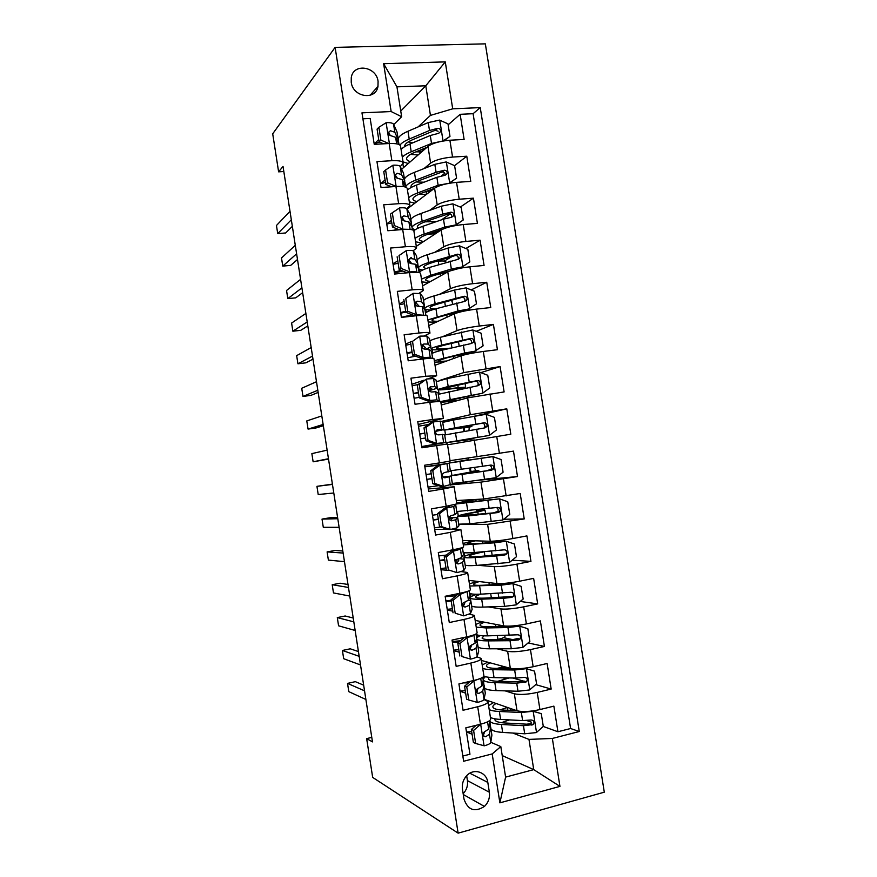 <?xml version="1.0" encoding="UTF-8"?>
<svg xmlns="http://www.w3.org/2000/svg" width="877" height="877" viewBox="0 0 877 877"><rect width="100%" height="100%" fill="white"/><g stroke="black" fill="none" stroke-linecap="round" stroke-linejoin="round"><path stroke-width="1.32" d="M351.238 82.295C352.949 97.391 375.838 100.734 377.976 86.374L378.075 81.375C376.419 66.224 353.179 62.859 351.271 77.647L351.238 82.295M604.297 792.183L485.343 43.85L335.113 47.369L458.123 833.15L604.297 792.183M362.903 118.801L370.182 118.461L374.249 144.332L389.18 143.521L391.887 160.699C399.145 160.392 402.927 161.236 403.245 163.232L400.263 166.586M391.887 160.699L376.957 161.598L381.024 187.514L395.933 186.494L398.64 203.694C405.887 203.267 409.647 203.913 409.91 205.624L406.753 208.638M398.64 203.694L383.731 204.801L387.809 230.739L402.696 229.522L405.404 246.744C412.639 246.207 416.367 246.645 416.586 248.059L413.111 250.833M405.404 246.744L390.528 248.048L394.595 274.041L409.471 272.604L412.179 289.859C419.403 289.191 423.098 289.432 423.273 290.55L419.173 293.181M412.179 289.859L397.325 291.372L401.403 317.386L416.257 315.753L418.965 333.03C426.178 332.251 429.84 332.273 429.971 333.107L424.578 335.77M418.965 333.03L404.133 334.751L408.211 360.798L423.043 358.956L425.762 376.255L436.669 375.718L428.02 378.831M425.762 376.255L410.94 378.184L415.04 404.275L429.84 402.225L432.569 419.546L443.389 418.395L418.208 424.479M432.569 419.546L417.77 421.684L421.87 447.807L436.647 445.549L439.377 462.892L450.109 461.116L447.423 444.025L436.647 445.549M439.377 462.892L424.6 465.238L428.71 491.405L443.466 488.927L446.196 506.303L456.84 503.902L499.408 498.86L460.787 502.927L476.529 499.408M446.196 506.303L431.451 508.857L435.562 535.058L450.296 532.372L453.036 549.769C460.173 548.388 463.681 547.38 463.582 546.744L460.907 529.719M453.036 549.769L438.303 552.532L442.425 578.765L457.136 575.882L459.877 593.291C466.992 591.789 470.478 590.583 470.335 589.651L467.66 572.67M459.877 593.291L445.165 596.272L449.287 622.538L463.977 619.436L466.728 636.877C473.832 635.255 477.285 633.841 477.088 632.613L474.424 615.665M466.728 636.877L452.039 640.067L456.172 666.377L470.839 663.067L473.58 680.53C480.684 678.787 484.104 677.154 483.863 675.63L481.199 658.737M473.58 680.53L458.923 683.928L463.056 710.271L477.702 706.741C484.795 704.933 488.193 703.168 487.93 701.468L483.951 699.561M484.038 699.287L517.013 710.765C522.462 712.113 530.103 711.707 539.936 709.57L553.869 706.138L557.925 731.747L543.225 726.452M531.528 722.242L526.748 720.521M505.141 690.857L514.339 693.773C519.765 694.979 527.384 694.529 537.217 692.424L551.173 689.07L535.726 684.619M523.887 681.21L512.804 678.009M551.173 689.07L547.116 663.494L533.161 666.728C523.317 668.767 515.709 669.294 510.315 668.307L481.473 660.48M475.17 620.423L503.628 625.893C508.956 626.54 516.542 625.882 526.386 623.942L540.375 620.905L544.42 646.448L528.097 642.94M512.124 639.497L503.606 637.667M468.877 580.421L496.941 583.545C502.214 583.841 509.778 583.062 519.633 581.21L533.633 578.371L537.678 603.891L520.269 601.447M462.596 540.462L490.276 541.252C495.483 541.197 503.025 540.287 512.881 538.533L526.913 535.902L530.947 561.379L512.19 560.184M456.314 500.548L483.611 499.013L520.193 493.488L524.227 518.932L503.738 519.239M450.044 460.688L513.483 451.129L517.507 476.54L477.866 480.322M447.533 444.76L510.809 434.203L506.785 408.835L474.994 416.082M441.274 404.977L467.649 397.862L504.111 391.931L500.098 366.586L480.815 372.637M435.025 365.238L461.017 355.821C465.972 354.242 473.405 352.795 483.304 351.458L497.423 349.704L493.411 324.402L476.189 331.309M428.776 325.553L454.385 313.823C459.285 311.916 466.696 310.337 476.595 309.099L490.747 307.542L486.746 282.262L471.168 289.925M422.539 285.913L447.774 271.892C452.62 269.634 459.997 267.934 469.908 266.794L484.071 265.435L480.081 240.188L465.851 248.498M452.576 256.248L444.277 261.094M416.312 246.327L441.164 230.015C445.954 227.417 453.31 225.597 463.231 224.545L477.417 223.383L473.427 198.169L460.315 207.071M450.263 213.889L441.504 219.831M407.049 209.11L434.564 188.193C439.3 185.255 446.623 183.304 456.555 182.35L470.763 181.386L466.783 156.216L454.604 165.654L446.163 161.938L434.828 164.339L414.448 172.352C408.222 174.852 404.911 177.187 404.516 179.357M444.858 173.218L441.284 175.992M385.058 179.895L380.673 183.731M391.405 220.324L386.735 223.887M397.763 260.809L393.006 263.911M404.133 301.348L399.298 303.979M411.642 341.438L405.591 344.091M423.832 380.245L411.894 384.269M443.466 488.927L454.143 486.779L428.327 488.949M450.296 532.372L460.885 529.609L451.03 529.39M447.698 529.368L434.663 529.302M457.136 575.882C464.262 574.424 467.759 573.295 467.627 572.484L461.445 571.64M448.509 570.412L440.999 569.71M463.977 619.436C471.092 617.868 474.567 616.531 474.391 615.424L469.557 614.196M452.773 611.148L447.347 610.162M470.839 663.067C477.943 661.368 481.374 659.822 481.155 658.419L476.924 656.851M459.208 652.137L453.705 650.668M371.771 737.382L366.652 738.62L372.473 741.887L283.03 166.422L278.612 171.837L283.819 171.519M489.355 792.238L487.809 782.416C486.56 771.848 473.514 767.77 466.509 775.871C463.166 779.686 461.806 784.126 462.453 789.168L463.999 799.068C467.858 810.107 474.676 812.562 484.433 806.434C488.39 802.521 490.024 797.796 489.355 792.238L467.43 780.618L466.663 775.707M400.756 111.05L425.773 85.793L396.941 86.845L401.644 116.729L391.153 111.554L361.971 112.848L463.648 761.258L492.183 753.924L500.811 746.59L490.802 742.304M391.153 111.554L383.622 63.681L445.275 61.894L452.707 108.825L480.245 107.608L579.269 731.517L552.346 738.445L559.943 786.384L499.879 802.85L492.183 753.924M423.931 168.625L430.607 163.122C435.31 159.987 442.622 157.959 452.554 157.06L466.783 156.216M401.6 169.283L427.976 146.426L430.607 163.122M429.533 210.425L437.206 204.911C441.953 202.116 449.298 200.219 459.219 199.222L473.427 198.169M434.751 252.335L443.806 246.755C448.618 244.299 455.985 242.523 465.895 241.438L480.081 240.188M439.278 294.409L450.416 288.665C455.284 286.538 462.672 284.893 472.582 283.709L486.746 282.262M442.381 336.768L457.038 330.618C461.96 328.842 469.37 327.307 479.28 326.036L493.411 324.402M436.318 381.517L437.206 381.232M440.375 380.201L463.67 372.626L500.098 366.586M441.537 421.409L470.302 414.7L506.785 408.835M431.868 422.286L431.703 421.267M450.833 484.871L480.947 482.131L483.611 499.013M442.151 487.744L441.964 486.582M458.814 524.49L487.601 524.347L490.276 541.252M477.844 565.325L494.277 566.619L496.941 583.545M488.226 606.906L500.953 608.945L503.628 625.893M497.062 648.794L507.64 651.337L510.315 668.307M465.654 693.181L460.074 691.229M557.925 731.747L570.598 728.513L473.098 113.703L460.14 114.306L448.147 124.808M427.976 146.426C432.646 143.148 439.958 141.076 449.89 140.221L464.119 139.443L460.14 114.306M517.507 476.54L480.947 482.131M524.227 518.932L487.601 524.347M530.947 561.379L516.937 564.13C507.07 565.939 499.517 566.772 494.277 566.619M537.678 603.891L523.69 606.84C513.834 608.748 506.259 609.449 500.953 608.945M544.42 646.448L530.453 649.605C520.609 651.611 513.001 652.181 507.64 651.337M462.837 756.051L469.951 754.231L465.819 727.844L480.453 724.238C487.535 722.374 490.934 720.532 490.638 718.702L487.985 701.852M401.644 116.729L393.729 124.6M378.721 139.52L374.819 143.389M472.111 734.279L466.652 731.933M500.811 746.59L505.612 777.11L533.742 769.622L528.974 739.399L552.346 738.445M502.225 755.59L533.742 769.622L559.943 786.384M489.541 723.887L490.177 724.139M512.826 733.04L528.974 739.399M278.612 171.837L272.703 133.808L335.113 47.369M366.652 738.62L372.67 777.395L458.123 833.15M418.088 126.924L430.443 115.402L425.773 85.793L445.275 61.894M438.895 464.657L438.632 463.012M435.902 445.659L435.694 444.31M570.598 728.513L579.269 731.517M490.144 723.887L489.585 723.668M507.871 710.282L507.421 707.476M503.058 679.774L499.78 680.673M483.775 677.965L483.567 676.638M501.271 668.46L501.096 667.342M477.384 637.338L476.978 634.773M471.004 596.777L470.51 593.685M464.624 556.259L464.054 552.642M459.866 524.38L458.803 524.435M458.254 515.786L457.608 511.664M476.584 511.795L476.299 509.997M471.749 481.133L450.899 484.838M453.354 484.619L453.168 483.413M451.896 475.378L451.173 470.73M449.934 462.859L449.671 461.214M470.324 472.111L469.699 468.175M468.384 459.822L468.11 458.101M443.521 422.089L443.345 421.015L441.613 421.42M446.974 444.047L446.755 442.677M445.505 434.762L444.792 430.168M461.872 418.493L443.345 421.015M465.501 441.548L465.259 440.002M463.911 431.429L463.33 427.724M439.081 393.926L438.445 389.87M457.334 389.717L457.092 388.149M443.378 418.34L440.703 401.315L429.84 402.225M432.668 353.146L432.109 349.616M436.658 375.597L433.994 358.671C433.885 358.013 430.245 358.101 423.043 358.956M426.266 312.42L425.783 309.417M429.938 332.92L427.285 316.082C427.143 315.128 423.459 315.018 416.257 315.753M419.864 271.749L419.469 269.261M423.229 290.298L420.598 273.547C420.401 272.308 416.696 271.991 409.471 272.604M413.319 230.202L413.166 229.171M430.848 221.695L428.162 221.815M432.778 233.951L432.58 232.668M416.531 247.742L413.911 231.079C413.681 229.544 409.943 229.018 402.696 229.522M409.691 207.093L409.57 206.358M426.529 194.299L426.079 191.482M409.844 205.229L407.235 188.654C406.961 186.834 403.19 186.11 395.933 186.494M403.486 167.65L402.927 164.098M420.061 153.278L419.82 151.721M473.098 113.703L480.245 107.608M452.707 108.825L430.443 115.402M403.168 162.782L400.57 146.295C400.241 144.19 396.448 143.258 389.18 143.521M505.612 777.11L499.879 802.85M383.622 63.681L396.941 86.845M463.155 793.696C466.63 790.002 468.055 785.639 467.43 780.618M356.775 92.118L355.93 91.34M480.815 724.15L473.602 730.431L475.652 743.477L484.257 745.812C488.27 744.726 490.44 743.575 490.791 742.38L491.887 735.112L490.66 726.912M484.236 733.161L483.457 732.865M471.694 731.681L466.465 731.955M473.602 730.431L471.355 729.489L473.394 742.479L475.652 743.477M471.355 729.489L476.189 725.29M363.659 685.167L355.349 681.659L347.522 683.402L364.536 690.824M347.522 683.402L348.794 691.646L365.873 699.462M489.848 722.089L488.697 729.039L483.797 732.35C482.635 735.123 483.271 736.581 485.705 736.735L489.509 734.202L490.638 727.132L489.388 724.83M484.499 731.725L483.359 735.551M490.956 728.776C492.008 730.727 495.911 731.933 502.664 732.416L524.709 733.786L536.34 732.591L543.291 726.397L541.273 713.637L532.975 711.269L521.355 712.508L499.364 711.488C494.573 711.247 491.186 710.611 489.202 709.581M532.975 711.269L532.186 711.006M516.772 710.677L502.729 710.052C496.941 709.745 493.674 708.802 492.951 707.235C492.556 706.106 493.608 704.856 496.108 703.486M488.577 705.601L493.51 702.587M501.403 722.659L509.471 719.896M532.394 710.973L541.273 713.637M509.69 710.359L511.148 709L508.616 707.849M514.865 710.019L513.79 710.545M489.728 720.982C490.769 722.867 494.661 724.029 501.403 724.457L523.437 725.696L533.172 724.566C534.74 721.935 534.071 720.412 531.144 719.995L522.626 720.587L500.614 719.436C495.823 719.173 492.425 718.504 490.44 717.419M507.498 707.454L500.098 709.855M533.172 724.566L530.596 723.635L526.781 724.183L504.768 722.977C498.969 722.604 495.691 721.596 494.946 719.951L494.979 718.833M473.405 680.574L474.04 680.771L466.772 686.965L468.822 699.989L477.439 702.444C481.462 701.414 483.655 700.383 484.027 699.353L485.288 693.137L484.06 684.981M477.263 691.504L476.299 691.251M465.259 690.67L460.041 691.021M474.04 680.771L479.916 678.666M466.772 686.965L464.558 686.22L466.597 699.188L468.822 699.989M464.558 686.22L470.379 681.276M358.43 651.567L350.252 648.805L342.414 650.471L359.175 656.336M342.414 650.471L343.685 658.704L360.513 664.952M482.843 677.241L483.238 680.135L481.933 686.033L476.858 689.179C475.871 691.887 476.551 693.301 478.897 693.433L482.745 691.186L484.038 685.167L482.58 683.095M470.138 681.484L469.447 681.484M463.275 682.92L468.57 682.81M478.042 688.259L476.66 692.435M465.632 637.119L467.233 637.491L459.954 643.554L461.993 656.566L470.631 659.12C474.654 658.167 476.869 657.257 477.263 656.391L478.689 651.216L477.472 643.104M470.631 659.12L461.993 656.566M458.824 649.704L453.617 650.142M467.233 637.491C471.267 636.559 473.481 635.715 473.887 634.937L473.909 634.893M459.954 643.554L457.772 643.016L459.811 655.974M457.772 643.016L464.58 637.349M353.212 618.011L345.154 615.994L337.305 617.583L353.815 621.87M337.305 617.583L338.577 625.805L355.152 630.486M476.036 633.95L476.649 638.226L475.17 643.082L469.951 646.064C469.118 648.684 469.831 650.065 472.1 650.186L475.981 648.235L477.439 643.247L475.674 641.449M460.48 640.769L452.269 641.504M452.4 642.381L459.186 641.843M471.738 644.869L470.006 649.375M453.146 600.208L450.997 599.868L458.265 593.948L460.436 594.255L453.146 600.208L455.185 613.198L463.834 615.862L470.521 613.494L472.111 609.34L470.894 601.271M463.834 615.862L455.185 613.198M452.4 608.802L447.215 609.318M458.265 593.948L461.499 592.951M460.436 594.255L467.452 591.394M450.997 599.868L453.036 612.804M348.005 584.488L340.057 583.216L332.208 584.718L348.465 587.458M332.208 584.718L333.479 592.929L349.802 596.053M469.228 590.714L470.061 596.371L468.428 600.197L463.078 602.992C462.365 605.536 463.111 606.873 465.314 607.005L469.239 605.349L470.828 600.866L468.548 599.923M451.074 600.296L445.889 600.877M445.998 601.556L451.184 601.041M465.336 601.589L463.396 606.369M456.029 595.768L445.231 596.667M446.349 556.917L444.233 556.774L451.512 550.975L453.65 551.085L446.349 556.917L448.388 569.897L457.049 572.67L463.78 570.642L465.534 567.529L464.317 559.504M457.049 572.67L448.388 569.897M445.987 567.945L440.813 568.537M451.512 550.975L455.437 549.298M453.65 551.085L460.414 549.243L461.379 547.884M444.233 556.774L446.261 569.699M342.797 550.997L334.97 550.471L327.11 551.896L343.126 553.069M327.11 551.896L328.382 560.096L344.464 561.664M462.442 547.533L463.495 554.582L461.697 557.377L456.226 559.954C455.623 562.431 456.391 563.736 458.528 563.878L462.497 562.508L464.273 559.208L458.254 558.583M444.694 559.669L439.52 560.315M439.596 560.798L444.771 560.195M454.768 559.515L458.868 560.052L456.84 563.418M446.404 555.053L438.829 555.908M484.499 687.754C485.496 689.388 489.355 690.331 496.075 690.583L518 691.251L529.609 689.958L536.571 683.885L534.553 671.146L526.244 668.669L514.646 670.006L492.775 669.688C488.018 669.611 484.663 669.151 482.712 668.329M526.244 668.669L524.567 668.23M511.883 668.603L496.174 668.395C490.407 668.274 487.184 667.572 486.505 666.268C486.132 665.27 487.349 664.13 490.166 662.837M482.186 664.996L487.645 662.157M497.796 681.286L509.153 677.932M502.729 668.482L501.567 667.222M502.115 666.082L502.269 667.057L504.056 666.608M483.271 679.96C484.257 681.539 488.105 682.438 494.825 682.646L516.717 683.172L526.584 681.802C527.954 679.193 527.23 677.724 524.413 677.373L515.917 678.074L494.036 677.625C489.202 677.515 485.825 677.022 483.885 676.134M485.398 676.671L483.139 679.083M502.269 667.057L497.16 668.406M526.584 681.802L524.062 681.067L520.083 681.813L498.202 681.297C492.435 681.122 489.202 680.344 488.5 678.962L489.059 677.329M478.053 646.777C479.006 648.103 482.821 648.783 489.487 648.805L511.291 648.772L522.878 647.39L529.851 641.438L527.844 628.71L519.513 626.134L507.947 627.548L486.209 627.943L476.233 627.143M519.513 626.134L489.618 626.792C483.896 626.869 480.706 626.386 480.059 625.356C479.697 624.49 481.166 623.437 484.466 622.21M475.805 624.446L482.043 621.749M496.908 639.64L497.917 639.41C502.751 638.281 505.108 637.261 504.966 636.373L504.856 635.661M499.726 626.014L499.912 626.595M497.456 626.649L501.326 625.454M480.388 635.573C477.57 636.845 476.364 637.952 476.77 638.894C477.548 640.232 481.374 640.89 488.248 640.879L510.019 640.703L518.493 639.903L519.984 639.092C521.179 636.527 520.423 635.091 517.693 634.795L487.459 635.869C480.793 635.913 476.989 635.321 476.058 634.093M519.984 639.092L517.507 638.566L513.407 639.486L491.646 639.684C485.913 639.695 482.712 639.147 482.054 638.039L483.929 635.836M471.618 605.854C472.517 606.873 476.288 607.29 482.92 607.092L504.593 606.347L516.158 604.878L523.152 599.035L521.135 586.329L512.804 583.643L501.249 585.156L469.754 586M512.804 583.643L483.074 585.244C477.373 585.518 474.227 585.266 473.624 584.499C473.295 583.764 475.17 582.788 479.27 581.572M469.436 583.95L476.956 581.319M497.84 597.599L498.717 596.755L498.191 593.4M496.81 584.542L496.623 583.512M477.055 594.266C472.155 595.779 469.919 597.029 470.335 598.004C471.07 599.024 474.852 599.419 481.67 599.166L503.321 598.3L511.773 597.38L513.374 596.448C514.415 593.926 513.615 592.534 510.973 592.282L480.881 594.168C474.26 594.431 470.51 594.102 469.623 593.181M513.374 596.448L485.102 598.114C479.401 598.322 476.233 598.004 475.619 597.16C475.279 596.382 477.011 595.384 480.815 594.168M465.183 564.985C466.038 565.698 469.765 565.851 476.364 565.424L509.449 562.431L516.454 556.698L514.448 544.014L506.095 541.219L494.573 542.819L463.297 544.913M506.095 541.219L476.529 543.751L467.211 543.685C466.915 543.082 469.623 542.129 475.345 540.824M463.078 543.51L473.152 540.758M484.444 551.743L484.784 556.15M480.059 552.082C469.096 554.319 463.714 556.018 463.911 557.169C464.591 557.882 468.329 557.991 475.115 557.52L496.645 555.941L505.064 554.911L506.753 553.869C507.662 551.392 506.84 550.043 504.264 549.824L474.325 552.521C467.748 553.014 464.032 552.948 463.199 552.335M506.753 553.869L478.557 556.61C472.889 557.005 469.765 556.917 469.195 556.325C469.096 555.294 474.062 553.782 484.104 551.808M439.563 513.692L437.48 513.747L444.771 508.068L446.875 507.98L439.563 513.692L441.591 526.649L450.263 529.522L457.049 527.855L458.956 525.772L457.761 517.792M450.263 529.522L447.928 529.445L439.509 526.649L441.591 526.649M440.627 527.022L434.422 527.822M444.771 508.068L448.147 507.323L450.285 505.558M446.875 507.98L453.683 506.489L455.678 504.911L454.878 504.604M437.48 513.747L439.509 526.649M337.601 517.551L329.895 517.759L322.023 519.096L337.788 518.724M322.023 519.096L323.295 527.296L339.125 527.307M455.722 504.867L456.928 512.837L454.966 514.602L450.953 515.643L449.386 516.97C448.881 519.381 449.671 520.653 451.765 520.806L455.777 519.732L457.728 517.616L449.145 517.825M438.314 519.085L433.161 519.798M433.216 520.083L438.368 519.403M449.123 518.329L452.324 518.46L450.307 520.489M437.601 514.514L432.449 515.205M456.72 503.113L474.446 499.528M502.927 519.897L499.616 498.925L507.761 501.743L509.767 514.415L502.751 520.028L469.809 523.821L458.759 524.172M469.809 523.821L468.559 515.917L457.498 516.389C457.465 515.632 463.516 514.163 475.652 511.971L479.916 510.94L477.713 510.951L476.759 509.943M481.572 509.416L485.047 510.14L477.812 511.894L478.217 514.492M468.559 515.917L498.366 512.508L500.12 511.368C500.92 508.934 500.065 507.619 497.566 507.421L456.774 511.532M496.393 507.608C498.114 508.408 498.575 509.69 497.774 511.434L493.411 512.881L462.782 515.555C462.749 514.931 467.759 513.703 477.812 511.894M432.778 470.521L430.739 470.774L437.853 465.347L440.111 464.931L432.778 470.521L434.817 483.468L443.488 486.45L452.4 484.071L451.206 476.134M443.488 486.45L441.405 486.636L432.756 483.665L434.817 483.468M438.566 485.661L428.042 487.152M438.04 465.216L424.852 466.838M440.111 464.931L449.167 463.199L424.852 466.794M430.739 470.774L432.756 483.665M332.405 484.137L316.937 486.34L332.46 484.422M316.937 486.34L318.208 494.529L333.786 492.995M449.177 463.231L450.416 471.092L444.19 472.637L442.578 474.018C442.151 476.375 442.962 477.636 445.001 477.801L451.195 476.068L443.017 476.978M431.955 478.557L426.814 479.324M426.836 479.423L431.977 478.667M443.159 477.132L445.801 476.913L443.981 477.68M431.21 473.777L426.069 474.556M496.239 477.548L492.929 456.621L501.085 459.537L503.091 472.188L496.064 477.691L463.264 482.262L462.015 474.38L451.085 475.663L473.69 471.475L471.113 471.552L470.171 468.11M492.929 456.621L449.101 463.045L468.373 459.712M492.721 456.544L454.385 462.223L468.351 459.636M463.264 482.262L452.346 483.413M474.885 468.702L475.794 470.785L478.82 470.675L471.519 472.023L471.662 472.9M462.015 474.38L491.679 470.149L493.499 468.921C494.19 466.531 493.323 465.248 490.879 465.073L450.361 470.785M489.092 465.347C491.219 465.851 491.92 467.123 491.175 469.184L486.768 470.785L456.369 474.841L471.519 472.023M426.014 427.406L423.997 427.866L431.309 422.418L433.348 421.936L426.014 427.406L428.042 440.331L436.735 443.422L445.911 442.457L421.684 446.59M436.735 443.422L440.517 443.302L421.673 446.536M433.348 421.936L440.265 421.135L442.578 421.618L443.872 429.533M428.513 424.501L418.482 426.244M423.997 427.866L426.014 440.736L428.042 440.331M434.674 443.806L426.014 440.736M328.458 458.715L313.133 461.795L311.861 453.617L327.132 450.153M435.705 431.341L443.883 429.609L437.437 429.697L435.781 431.122C435.43 433.424 436.253 434.663 438.248 434.849L444.606 434.521L445.9 442.425M419.71 434.071L424.841 433.227M420.456 438.818L425.586 437.974M436.45 430.168L438.489 430.454L435.792 431.122M424.819 433.095L419.699 433.951M328.513 459.099L313.133 461.795M464.328 426.365L464.492 427.428L471.859 426.529L469.283 427.11L468.954 430.552M464.306 431.363L464.602 427.801L466.728 427.329L443.926 430.114L454.703 427.91L453.464 420.039L442.742 422.363M466.356 439.245L489.377 435.409L496.415 430.015L494.42 417.375L486.044 414.284L453.464 420.039M489.377 435.409L445.9 442.71L465.292 440.166M466.432 439.761L473.788 438.741L465.303 440.298M444.727 434.97L484.992 427.855L486.867 426.551C487.48 424.205 486.582 422.944 484.192 422.791L454.703 427.91M464.492 427.428L449.199 429.291L481.714 423.306C484.247 423.35 485.2 424.578 484.575 427L486.867 426.551M419.25 384.356L417.266 385.014L426.606 379.007L419.25 384.356L421.278 397.27L429.982 400.46L436.91 399.835L439.169 401.184M429.982 400.46L427.954 401.041L431.396 400.734L433.885 401.699M426.606 379.007L433.567 378.557L436.033 380.059L437.338 387.996M417.759 384.652L412.124 385.705M417.266 385.014L419.283 397.862L421.278 397.27M427.954 401.041L419.283 397.862M323.142 424.468L308.057 429.094L306.786 420.927L321.804 415.917M429.237 390.66L437.371 388.182L434.839 386.636L430.695 386.812L429.006 388.281C428.71 390.517 429.544 391.745 431.506 391.953L435.639 391.745L438.062 392.94L439.366 400.866M413.385 393.718L418.493 392.808M414.097 398.268L419.206 397.347M429.39 387.579L431.977 389.026L429.006 390.166M418.439 392.468L413.33 393.4M323.339 425.74L315.95 427.976L308.057 429.094M457.783 384.882L458.222 387.667L465.654 387.163L462.661 388.621M457.882 389.607L460.524 387.974L456.15 388.27C443.959 389.87 437.744 390.276 437.535 389.498L448.18 386.483L446.941 378.623L436.351 381.736M459.373 400.098L444.792 401.26L482.701 393.181L489.761 387.908L487.755 375.279L479.368 372.089L446.941 378.623M482.701 393.181L440.736 401.534M440.868 402.368L457.366 400.636M438.336 394.321L478.327 385.617L480.234 384.236C480.771 381.933 479.862 380.706 477.526 380.552L448.18 386.483M458.222 387.667C448.114 388.993 442.973 389.333 442.808 388.675L475.082 381.287C477.548 381.298 478.513 382.493 477.987 384.882L480.234 384.236M412.497 341.361L419.864 336.121L412.497 341.361L414.525 354.253L423.229 357.553L430.223 357.279L431.429 358.233M423.229 357.553L421.245 358.331L425.356 358.682M419.864 336.121L426.88 336.023L429.5 338.544L430.815 346.503M410.864 344.19L405.766 345.22M410.546 342.216L412.563 355.053L414.525 354.253M421.245 358.331L412.563 355.053M317.825 390.265L302.993 396.426L301.721 388.27L316.487 381.714M426.244 349.024L430.859 346.81L428.151 344.102L423.964 343.992L422.243 345.483C422.001 347.676 422.846 348.893 424.764 349.123L428.952 349.199L431.528 351.414L432.657 358.244M407.06 353.409L412.157 352.444M407.739 357.761L415.545 356.172M422.473 344.968L425.477 347.654L423.547 348.838M412.069 351.896L406.972 352.905M318.154 392.425L310.897 395.384L302.993 396.426M405.755 298.432L413.133 293.313L405.755 298.432L407.772 311.302L416.498 314.711L423.964 315.271M416.498 314.711L414.536 315.687L417.704 315.599M413.133 293.313L420.193 293.554L422.977 297.095L424.293 305.064M404.494 303.683L399.43 304.779M403.837 299.474L405.854 312.289L407.772 311.302M414.536 315.687L405.854 312.289M312.508 356.095L297.928 363.791L296.656 355.645L311.182 347.555M422.561 307.06L424.358 305.492L421.464 301.622L417.233 301.217L415.49 302.729C415.292 304.878 416.147 306.084 418.044 306.347L422.265 306.72L425.005 309.932L425.915 315.391M400.745 313.155L405.821 312.124M401.392 317.31L412.201 314.766M415.599 302.422L418.921 305.985M405.711 311.379L400.636 312.464M312.979 359.142L305.832 362.837L297.928 363.791M399.024 255.547L406.413 250.548L399.024 255.547L401.041 268.406L409.778 271.925C413.812 271.585 416.169 271.717 416.838 272.319L415.588 264.284L418.482 268.515L419.184 272.583C419.875 271.136 423.273 269.425 429.434 267.474L458.353 259.241L460.359 257.685C460.721 255.481 459.778 254.319 457.564 254.198L428.656 262.53C422.155 264.624 418.746 266.433 418.417 267.956C418.329 268.965 419.732 269.656 422.648 270.028M409.778 271.925L408.485 272.703M406.413 250.548C410.513 250.241 412.881 250.438 413.527 251.14L416.465 255.689L417.781 263.692M411.225 257.399L409.055 259.362M398.147 263.221L393.093 264.405M397.138 256.797L399.145 269.601L401.041 268.406M407.191 272.824L399.145 269.601M307.202 321.969L292.863 331.199L291.602 323.054L305.876 313.44M394.431 272.955L402.784 271.059M416.63 265.797L417.704 263.549L414.788 259.197L410.524 258.507L408.748 260.03C408.594 262.146 409.46 263.341 411.324 263.637L415.588 264.284M401.195 270.423L394.288 272.067M408.781 259.932L411.73 263.626M307.816 325.893L300.789 330.322L292.863 331.199M411.28 222.363L409.965 214.35L406.862 208.781C406.194 207.915 403.815 207.608 399.704 207.849L392.293 212.738L394.31 225.575L403.058 229.193L409.055 229.357M402.938 218.318L402.061 218.877M391.8 222.813L386.757 224.073M392.293 212.738L390.44 214.174L392.447 226.957L394.31 225.575M399.331 229.796L392.447 226.957M301.907 287.875L287.809 298.629L286.549 290.495L300.581 279.357M410.491 224.589L411.203 222.199L408.134 216.827L403.815 215.863L402.028 217.386C401.907 219.458 402.773 220.653 404.615 220.971L408.923 221.914L411.982 227.154L412.453 229.84M397.588 229.083L393.861 230.245M401.995 217.485L404.527 220.971M302.653 292.677L295.746 297.84L287.809 298.629M385.584 169.974L383.764 171.607L385.77 184.378L387.59 182.8L385.584 169.974L393.006 165.205C397.117 165.029 399.517 165.457 400.208 166.487L403.464 173.054L404.79 181.09M396.875 177.209L396.294 177.669M385.463 182.46L380.443 183.797M387.59 182.8L396.24 186.472M391.471 186.801L385.77 184.378M296.612 253.815L282.767 266.104L281.506 257.97L295.286 245.308M404.242 183.446L404.703 180.892L401.48 174.523L397.117 173.262L395.308 174.797C395.231 176.836 396.097 178.031 397.928 178.371L402.269 179.599L405.744 187.152M395.253 175.104L397.456 178.305M297.5 259.493L290.704 265.38L282.767 266.104M446.634 361.028C441.043 361.477 438.303 361.368 438.401 360.688L447.226 357.717L473.843 351.809L483.106 345.845L481.111 333.238L472.714 329.949L440.418 337.261C434.038 338.895 430.563 340.188 429.971 341.153M476.036 351.008L464.613 353.014L434.301 360.688M434.543 362.157L444.562 361.784M431.944 353.727C432.547 352.861 436.055 351.644 442.447 350.076L471.662 343.433L473.602 341.986C474.073 339.717 473.152 338.522 470.861 338.379L441.657 345.11C435.08 346.755 431.583 348.026 431.155 348.936C431.243 350.076 436.318 350.142 446.371 349.123M450.515 348.125C441.263 349.123 436.571 349.123 436.417 348.125C436.779 347.369 439.717 346.305 445.209 344.935L468.45 339.322C470.872 339.3 471.848 340.473 471.387 342.83L473.602 341.986M438.105 321.278C433.951 321.355 431.922 320.982 432.021 320.171C432.35 319.228 435.255 318.011 440.725 316.52L467.222 309.877L476.463 303.848L474.468 291.263L466.06 287.864L454.659 290.002L433.918 295.955C427.581 297.796 424.139 299.364 423.591 300.625M450.35 300.515L452.072 301.129L452.554 304.155M469.381 308.901L457.98 310.984L427.888 319.897M428.217 321.991L435.979 322.254M454.1 313.955L453.804 313.001M425.575 313.188C426.123 312.015 429.577 310.535 435.935 308.748L465.007 301.315L466.981 299.802C467.386 297.577 466.465 296.393 464.207 296.262L435.156 303.793C428.612 305.656 425.159 307.202 424.775 308.419C424.676 309.46 427.011 309.987 431.802 309.987M435.332 308.923C431.714 308.868 429.949 308.441 430.048 307.619C430.366 306.599 433.26 305.317 438.719 303.76L461.839 297.413C464.207 297.369 465.194 298.509 464.799 300.844L466.981 299.802M444.113 272.385L444.091 273.218M430.695 281.385C427.263 281.199 425.575 280.64 425.652 279.697C425.948 278.502 428.809 277.066 434.247 275.378L460.6 268.011L469.831 261.905L467.836 249.331L459.416 245.834L448.037 248.059L427.417 254.692C421.113 256.764 417.715 258.583 417.222 260.151M436.472 261.313L438.281 261.16C443.203 260.765 445.746 261.017 445.889 261.916L445.954 262.344M462.738 266.838L451.348 269.02L430.662 275.312L421.475 279.149M421.903 281.879L428.535 282.58M445.341 273.24L440.857 273.372M425.915 268.669L423.679 267.167C423.953 265.884 426.814 264.383 432.24 262.64L455.229 255.558C457.553 255.492 458.55 256.61 458.211 258.912L460.359 257.685M433.282 233.918L434.806 231.912M454.746 225.707L463.199 220.017L461.214 207.454L452.784 203.859L441.427 206.172L420.927 213.495C414.668 215.786 411.313 217.858 410.864 219.732M424.994 221.848L436.582 221.541M456.106 224.841L444.738 227.11L424.172 234.093C419.699 235.617 416.663 237.075 415.073 238.467M415.599 241.822L421.574 242.874M442.249 229.39L427.779 234.291C422.363 236.165 419.535 237.831 419.294 239.278C419.239 240.353 420.73 241.076 423.744 241.449M435.441 233.764L433.972 233.863L434.104 234.652M413.867 230.739C415.446 229.314 418.472 227.823 422.944 226.266L443.477 219.151L451.721 217.233L453.749 215.621C454.056 213.462 453.113 212.311 450.921 212.19L442.688 214.12L422.166 221.322C415.939 223.547 412.574 225.564 412.08 227.373M412.212 228.294L414.974 229.873M418.252 228.108L417.32 226.759C417.562 225.225 420.368 223.492 425.773 221.563L448.618 213.758C450.921 213.67 451.918 214.766 451.622 217.036M428.217 234.148L433.972 233.863M416.027 181.967L424.062 182.197M448.881 183.337L438.127 185.244L417.693 192.918C413.242 194.595 410.239 196.24 408.682 197.829M409.307 201.82L414.843 203.179M434.258 188.423L421.311 193.258C415.939 195.319 413.144 197.204 412.935 198.915C412.914 200.109 414.273 200.976 417.024 201.524M449.473 182.887L456.588 178.184L454.604 165.643M456.588 178.184L449.134 183.293M429.598 191.964L427.318 191.022M431.144 189.585L432.504 189.75M407.465 190.112C409.022 188.489 412.015 186.812 416.454 185.102L436.878 177.307L445.088 175.268L447.138 173.624C447.402 171.486 446.459 170.357 444.299 170.237L436.077 172.287L415.676 180.158C409.449 182.624 406.128 184.915 405.722 187.02M407.356 189.421L407.904 189.684M411.291 187.415L410.973 186.417C411.16 184.619 413.944 182.668 419.305 180.552L442.03 172.013C444.288 171.914 445.297 172.988 445.056 175.236L447.138 173.624M418.636 194.354L426.354 194.431M378.875 127.275L377.088 129.105L379.083 141.855L380.881 140.079L378.875 127.275L386.308 122.616C390.429 122.506 392.852 123.054 393.565 124.249L396.985 131.813L398.301 139.871M379.5 142.03L374.128 143.565M380.881 140.079L388.818 143.543M383.622 143.828L379.083 141.855M291.328 219.787L277.724 233.611L276.463 225.488L290.002 211.291M397.95 142.337L398.213 139.651L394.825 132.263L390.429 130.728L388.599 132.252C388.555 134.269 389.432 135.453 391.23 135.825L395.626 137.338L398.936 144.486M388.544 132.767L390.473 135.65M292.348 226.354L285.672 232.964L277.724 233.611M442.786 141.065L449.978 136.406L447.994 123.876L439.541 120.083L428.239 122.572L407.98 131.254C401.787 133.973 398.52 136.571 398.169 139.037M408.178 141.964L413.199 142.644M442.852 141L431.528 143.444L411.214 151.798C406.785 153.628 403.815 155.448 402.302 157.246M403.025 161.861L408.254 163.517M426.902 147.347L414.854 152.28C409.515 154.527 406.764 156.632 406.588 158.605C406.588 159.921 407.871 160.93 410.425 161.631M449.978 136.406L443.63 140.923M421.727 151.842L415.917 151.853M420.73 149.879L423.701 150.12M401.085 149.539C402.598 147.709 405.569 145.856 409.987 143.992L430.278 135.507L438.478 133.37L440.528 131.693C440.758 129.577 439.815 128.459 437.678 128.349L429.489 130.498L409.208 139.059C404.418 141.109 401.348 143.126 400 145.122M420.774 150.142L419.984 150.186M404.681 146.623L404.626 146.119C404.779 144.069 407.52 141.888 412.859 139.586L433.128 131.068L435.441 130.333L438.094 131.254M410.535 154.374L418.099 154.977M434.564 188.193L437.206 204.911M441.164 230.015L443.806 246.755M447.774 271.892L450.416 288.665M454.385 313.823L457.038 330.618M461.017 355.821L463.67 372.626M467.649 397.862L470.302 414.7M474.293 439.969L476.956 456.829M514.339 693.773L517.013 710.765M537.217 692.424L539.936 709.57M449.89 140.221L452.554 157.06M456.555 182.35L459.219 199.222M463.231 224.545L465.895 241.438M469.908 266.794L472.582 283.709M476.595 309.099L479.28 326.036M483.304 351.458L485.979 368.428M490.013 393.883L492.699 410.864M496.722 436.362L499.419 453.365M503.453 478.897L506.15 495.922M510.184 521.486L512.881 538.533M516.937 564.13L519.633 581.21M523.69 606.84L526.386 623.942M530.453 649.605L533.161 666.728M477.702 706.741L480.453 724.238M469.831 773.207L487.809 782.416M480.673 724.281L484.049 745.757M490.638 727.132L491.887 735.112M489.509 734.202L490.791 742.38M487.557 721.848L488.697 729.039M483.479 735.792L485.705 736.735M536.516 732.438L533.183 711.324M510.666 709.822L510.458 708.506M500.614 719.436L499.364 711.488M502.664 732.416L501.403 724.457M522.626 720.587L521.355 712.508M524.709 733.786L523.437 725.696M529.226 724.128L531.955 725.126M473.854 680.925L477.231 702.378M484.038 685.167L485.288 693.137M482.788 677.274L483.896 684.203M482.745 691.186L484.027 699.353M480.717 678.349L481.933 686.033M476.88 692.742L478.897 693.433M467.046 637.634L470.423 659.055M477.439 643.247L478.689 651.216M475.981 633.972L476.649 638.226M475.981 648.235L477.263 656.391M473.887 634.937L475.17 643.082M470.346 649.736L472.1 650.186M460.261 594.409L463.615 615.797M470.85 601.392L472.111 609.34M469.173 590.736L470.061 596.371M469.239 605.349L470.521 613.494M467.145 592.063L468.428 600.197M463.878 606.763L465.314 607.005M453.475 551.238L456.829 572.593M464.284 559.592L465.534 567.529M462.387 547.555L463.495 554.582M462.497 562.508L463.78 570.642M460.414 549.243L461.697 557.377M457.476 563.79L458.528 563.878M529.785 689.815L526.452 668.734M503.968 677.833L504.231 679.489M494.036 677.625L492.775 669.688M496.075 690.583L494.825 682.646M515.917 678.074L514.646 670.006M518 691.251L516.717 683.172M522.528 681.703L525.224 682.481M502.532 668.427L506.994 667.397M523.054 647.248L519.732 626.2M495.538 624.336L495.9 626.671M497.336 635.748L497.917 639.41M487.459 635.869L486.209 627.943M489.487 648.805L488.248 640.879M509.219 635.617L507.947 627.548M511.291 648.772L510.019 640.703M515.84 639.333L518.493 639.903M516.334 604.735L513.012 583.72M488.96 582.657L489.322 584.926M490.714 593.729L491.361 597.862M480.881 594.168L479.642 586.253M482.92 607.092L481.67 599.166M502.521 593.214L501.249 585.156M504.593 606.347L503.321 598.3M509.153 597.029L511.773 597.38M509.625 562.289L506.314 541.295M482.405 541.021L482.745 543.236M474.325 552.521L473.087 544.617M476.364 565.424L475.115 557.52M495.834 550.866L494.573 542.819M497.906 563.988L496.645 555.941M502.477 554.768L505.064 554.911M446.7 508.123L450.044 529.456M457.706 517.847L458.956 525.772M455.678 504.911L456.928 512.837M455.777 519.732L457.049 527.855M453.683 506.489L454.966 514.602M451.118 520.817L451.765 520.806M475.86 499.528L476.189 501.6M467.781 510.929L466.531 503.036M489.158 508.572L487.897 500.548M491.23 521.672L489.969 513.648M495.823 512.574L498.366 512.508M477.713 510.951L482.383 510.118M439.925 465.062L443.28 486.373M451.151 476.156L452.4 484.071M449.101 463.045L450.361 471.157M449.057 477.011L450.329 485.124M446.974 463.78L448.246 471.892M461.236 469.392L459.997 461.51M482.493 466.345L481.232 458.32M484.564 479.423L483.293 471.409M489.158 470.434L491.679 470.149M471.519 471.705L476.2 470.938M433.172 422.067L436.516 443.345M444.606 434.521L445.845 442.425M442.578 421.618L443.817 429.522M442.348 434.356L443.619 442.457M440.265 421.135L441.537 429.237M464.602 427.801L469.283 427.11M489.552 435.277L486.253 414.361M456.731 440.769L455.481 432.887M475.838 424.161L474.578 416.158M477.899 437.228L476.639 429.226M481.714 423.306L484.192 422.791M426.419 379.138L429.763 400.383M438.062 392.94L439.3 400.833M436.033 380.059L437.272 387.952M435.639 391.745L436.91 399.835M433.567 378.557L434.839 386.636M430.037 387.02L430.695 386.812M458.43 388.654L463.122 388.018M482.887 393.049L479.587 372.166M459.811 397.741L460.151 399.89M450.197 399.32L448.958 391.449M469.195 382.043L467.934 374.051M471.256 395.099L469.984 387.097M475.082 381.287L477.526 380.552M419.677 336.253L423.021 357.476M431.528 351.414L432.602 358.244M429.5 338.544L430.739 346.426M428.952 349.199L430.223 357.279M426.88 336.023L428.151 344.102M422.944 344.42L423.964 343.992M412.957 293.433L416.279 314.624M425.005 309.932L425.86 315.38M422.977 297.095L424.216 304.966M422.265 306.72L423.536 314.788M420.193 293.554L421.464 301.622M415.917 301.918L417.233 301.217M406.226 250.679L409.559 271.837M418.482 268.515L419.129 272.572M416.465 255.689L417.704 263.549M413.527 251.14L414.788 259.197M408.967 259.493L410.524 258.507M399.517 207.97L402.839 229.105M411.982 227.154L412.398 229.818M409.965 214.35L411.203 222.199M408.923 221.914L410.107 229.434M406.862 208.781L408.134 216.827M402.104 217.145L403.815 215.863M392.819 165.325L396.13 186.428M404.889 182.032L405.678 187.13M403.464 173.054L404.703 180.892M402.269 179.599L403.376 186.604M400.208 166.487L401.48 174.523M395.297 174.841L397.117 173.262M476.222 350.877L472.922 330.026M451.249 343.455L451.94 347.785M453.277 356.292L453.628 358.496M441.657 345.11L440.418 337.261M443.674 357.937L442.447 350.076M462.552 339.98L461.291 331.999M464.613 353.014L463.352 345.023M468.45 339.322L470.861 338.379M469.568 308.77L466.268 287.941M444.727 302.083L445.373 306.139M446.755 314.898L447.106 317.156M435.156 303.793L433.918 295.955M437.174 316.597L435.935 308.748M455.919 297.972L454.659 290.002M457.98 310.984L456.72 303.014M461.839 297.413L464.207 296.262M462.913 266.718L459.636 245.922M438.281 261.16L438.818 264.558M440.232 273.558L440.605 275.882M428.656 262.53L427.417 254.692M430.662 275.312L429.434 267.474M449.298 256.018L448.037 248.059M451.348 269.02L450.098 261.05M455.229 255.558L457.564 254.198M433.819 232.569L437.787 232.23M456.281 224.72L453.003 203.946M432.043 221.607L432.273 223.032M422.166 221.322L420.927 213.495M424.172 234.093L422.944 226.266M442.688 214.12L441.427 206.172M444.738 227.11L443.477 219.151M448.618 213.758L450.921 212.19M449.649 182.778L446.371 162.037M429.072 192.359L428.908 191.274M415.676 180.158L414.448 172.352M417.693 192.918L416.454 185.102M436.077 172.287L434.828 164.339M438.127 185.244L436.878 177.307M442.03 172.013L444.299 170.237M386.121 122.736L389.388 143.51M396.985 131.813L398.213 139.651M395.626 137.338L396.645 143.828M393.565 124.249L394.825 132.263M388.555 132.58L390.429 130.728M443.028 140.89L439.761 120.171M409.208 139.059L407.98 131.254M411.214 151.798L409.987 143.992M429.489 130.498L428.239 122.572M431.528 143.444L430.278 135.507M435.441 130.333L437.678 128.349M370.083 95.308L377.976 86.374M454.154 486.834L456.84 503.902M463.286 794.507L484.433 806.434M489.848 722.056L490.473 725.992M502.291 668.296L506.621 667.298M476.77 638.894L477.329 642.468M470.335 598.004L470.774 600.778M490.177 542.611L489.958 541.241M492.227 555.601L491.526 551.194M463.911 557.169L464.218 559.153M483.567 500.734L483.304 499.024M485.617 513.714L485.058 510.195M457.498 516.389L457.684 517.583M497.774 511.434L500.12 511.368M477.329 510.798L481.999 509.965M479.017 471.87L478.831 470.697M491.175 469.184L493.499 468.921M471.113 471.552L475.794 470.785M471.859 426.496L471.629 425.071M473.788 438.73L473.679 438.018M465.643 387.097L465.051 383.348M467.353 397.95L467.09 396.283M437.327 388.226L437.535 389.498M459.164 346.031L458.474 341.69M460.721 355.919L460.513 354.593M430.826 346.875L431.155 348.936M424.336 305.58L424.775 308.419M417.847 264.35L418.417 267.956M411.368 223.164L411.993 227.187M451.633 217.047L453.749 215.621M398.432 140.945L398.991 144.508M438.653 133.337L440.528 131.693"/></g></svg>
